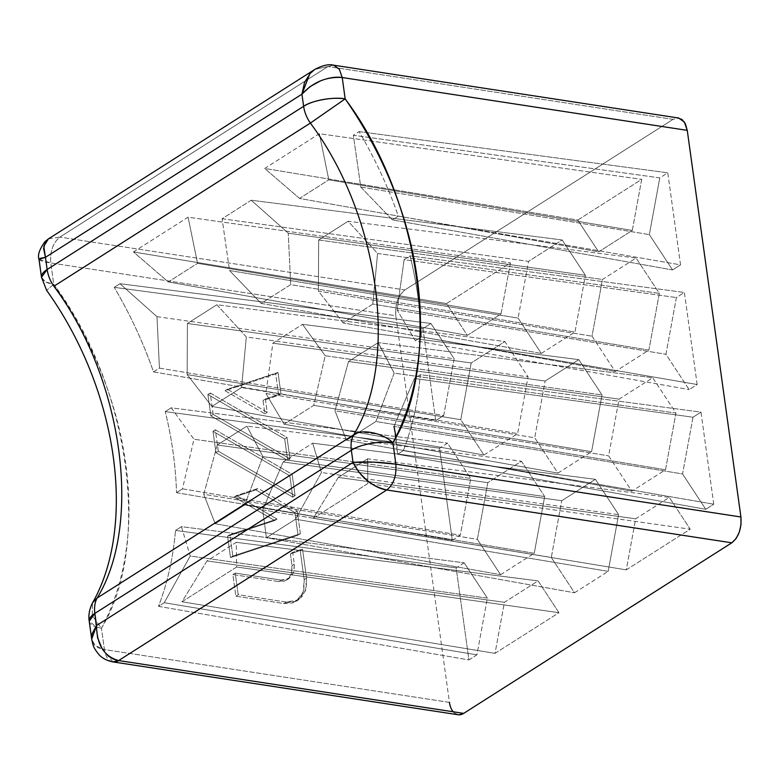 <?xml version="1.0" encoding="UTF-8"?>
<svg xmlns="http://www.w3.org/2000/svg" width="780" height="780" viewBox="0 0 780 780"><rect width="100%" height="100%" fill="white"/><g stroke="black" fill="none" stroke-linecap="round" stroke-linejoin="round"><path stroke-width="0.58" stroke-dasharray="3.9 2.92" d="M459.001 714.821L454.672 713.242L451.308 708.874L449.446 702.39L395.801 315.764L395.704 308.159L397.41 300.573L400.637 294.177L404.898 289.945L673.052 119.359L678.502 117.985M501.033 313.94L510.432 262.88L446.482 303.556L467.376 335.351L501.033 313.94L197.554 263.328L168.304 281.941L133.448 251.96L188.087 217.201L197.554 263.328L168.304 281.941L467.376 335.351L501.033 313.94L510.432 262.88L446.482 303.556L133.448 251.96L188.087 217.201L510.432 262.88L188.087 217.201L197.554 263.328L501.033 313.94M632.288 230.441L641.687 179.38L577.736 220.067L598.63 251.852L632.288 230.441L328.809 179.829L299.559 198.442L264.703 168.46L319.351 133.702L328.809 179.829L299.559 198.442L598.63 251.852L632.288 230.441L641.687 179.38L577.736 220.067L264.703 168.46L319.351 133.702L641.687 179.38L319.351 133.702L328.809 179.829L632.288 230.441M495.027 653.367L558.967 612.69L538.073 580.895L504.416 602.306L495.027 653.367L558.967 612.69L236.632 567.011L181.993 601.77L207.012 560.927L236.272 542.315L236.632 567.011L181.993 601.77L495.027 653.367L181.993 601.77L207.012 560.927L504.416 602.306L495.027 653.367M626.282 569.868L690.222 529.191L669.328 497.396L635.671 518.807L626.282 569.868L690.222 529.191L367.887 483.512L313.248 518.271L338.267 477.428L367.526 458.815L367.887 483.512L313.248 518.271L626.282 569.868L313.248 518.271L338.267 477.428L635.671 518.807L626.282 569.868M713.758 504.202L700.986 412.142L693.001 417.232L682.558 473.957L705.773 509.281L713.758 504.202L700.986 412.142L420.332 374.692A350.795 253.617 -122.5 0 1 403.348 450.606L397.625 454.243L393.978 426.397L414.404 378.466L420.332 374.692A350.795 253.617 -122.5 0 1 403.348 450.606L713.758 504.202L403.348 450.606L397.625 454.243L705.773 509.281L713.758 504.202M697.154 384.53L684.382 292.471L676.387 297.56L665.954 354.286L689.169 389.61L697.154 384.53L684.382 292.471L413.478 256.318L684.382 292.471L676.387 297.56L665.954 354.286L689.169 389.61L697.154 384.53L421.346 336.911L415.369 340.714L397.127 309.982L404.118 259.672L410.095 255.869A350.795 253.617 -122.5 0 1 421.346 336.911L697.154 384.53M680.55 264.859L667.777 172.799L659.783 177.889L649.34 234.614L672.555 269.939L680.55 264.859L667.777 172.799L359.083 131.605A350.795 253.617 -122.5 0 1 398.327 216.128L392.398 219.901L360.769 187.054L353.36 135.252L359.083 131.605A350.795 253.617 -122.5 0 1 398.327 216.128L403.377 217.006L398.327 216.128L392.398 219.901L672.555 269.939L680.55 264.859L403.387 217.006L680.55 264.859M464.149 562.809L456.154 567.889L468.936 659.948L476.921 654.859L487.363 598.133L464.149 562.809L456.154 567.889L175.5 530.439L181.428 526.666L190.213 556.023L164.239 602.716L158.516 606.352A350.795 253.617 57.5 0 0 175.5 530.439A350.795 253.617 -122.5 0 1 158.516 606.352L468.936 659.948L456.154 567.889L175.5 530.439L181.428 526.666L464.149 562.809L181.428 526.666L190.213 556.023L487.363 598.133L464.149 562.809M447.544 443.137L439.549 448.217L452.322 540.277L460.317 535.187L470.759 478.462L447.544 443.137L439.549 448.217L165.272 411.616L171.249 407.813L193.937 439.228L182.491 488.855L176.514 492.658A350.795 253.617 57.5 0 0 165.272 411.616A350.795 253.617 -122.5 0 1 176.514 492.658L452.322 540.277L439.549 448.217L165.272 411.616L171.249 407.813L447.544 443.137L171.249 407.813L193.937 439.228L470.759 478.462L447.544 443.137M422.945 328.555L435.718 420.605L443.713 415.526L454.155 358.79L430.94 323.466L422.945 328.555L114.251 287.352L119.974 283.715L156.995 316.68L159.432 368.111L153.504 371.885A350.795 253.617 57.5 0 0 114.251 287.352A350.795 253.617 -122.5 0 1 153.504 371.885L435.718 420.605L422.945 328.555L114.251 287.352L119.974 283.715L430.94 323.466L422.945 328.555M608.624 455.871L631.839 491.195L665.496 469.784L675.938 413.049L652.724 377.725L619.067 399.136L608.624 455.871L631.839 491.195L665.496 469.784L375.911 421.483L346.456 440.222L631.839 491.195L346.456 440.222L335 410.767L608.624 455.871L335 410.767L348.504 361.491L619.067 399.136L608.624 455.871M483.98 455.023L517.637 433.612L528.079 376.877L504.865 341.552L471.208 362.963L460.765 419.698L483.98 455.023L517.637 433.612L241.556 387.562L211.897 406.429L483.98 455.023L211.897 406.429L187.142 374.595L460.765 419.698L483.98 455.023M500.584 574.694L534.242 553.283L544.684 496.548L521.469 461.224L487.812 482.635L477.37 539.37L500.584 574.694L534.242 553.283L244.657 504.982L215.192 523.721L500.584 574.694L215.192 523.721L203.746 494.267L477.37 539.37L500.584 574.694M541.31 353.438L574.967 332.026L585.4 275.291L562.185 239.977L528.538 261.378L518.096 318.113L541.31 353.438L574.967 332.026L290.686 284.612L261.144 303.401L541.31 353.438L261.144 303.401L229.515 270.543L518.096 318.113L541.31 353.438M574.519 592.78L608.176 571.37L618.618 514.634L595.403 479.31L561.746 500.721L551.304 557.456L574.519 592.78L608.176 571.37L295.493 519.217L266.37 537.742L574.519 592.78L266.37 537.742L262.724 509.886L551.304 557.456L574.519 592.78M557.914 473.109L591.572 451.698L602.014 394.963L578.799 359.639L545.142 381.049L534.7 437.785L557.914 473.109L591.572 451.698L313.745 405.356L284.115 424.203L557.914 473.109L284.115 424.203L265.873 393.471L534.7 437.785L557.914 473.109M592.02 336.2L615.235 371.524L648.892 350.113L659.334 293.377L636.119 258.063L602.462 279.464L592.02 336.2L615.235 371.524L648.892 350.113L372.811 304.064L343.151 322.93L615.235 371.524L343.151 322.93L318.396 291.096L592.02 336.2L318.396 291.096L318.669 239.977L602.462 279.464L592.02 336.2M89.222 621.27A30.001 11.076 172.1 0 0 101.439 628.212L104.403 649.565L449.446 702.39L395.801 315.764L50.758 262.938L53.723 284.29C72.852 311.766 88.569 340.811 100.864 371.426C113.159 402.051 121.446 432.783 125.726 463.622C130.006 494.471 130.075 523.936 125.921 552.045C121.778 580.144 113.617 605.543 101.439 628.212L104.403 649.565L449.446 702.39M286.309 602.082L238.212 594.711L235.209 573.076L280.829 580.067L286.777 579.599L291.437 576.41L294.079 570.97L294.323 564.106L292.695 552.347L302.513 549.091L306.55 578.146L306.179 588.432L302.201 596.593L295.23 601.39L286.309 602.082L298.574 599.771L305.555 590.596L306.55 578.146L304.21 579.628L306.55 578.146L302.513 549.091L300.183 550.573L290.365 553.839L291.993 565.597L294.323 564.106L291.993 565.597L290.365 553.839L300.183 550.573L304.21 579.628L300.183 550.573L302.513 549.091L292.695 552.347L290.365 553.839L292.695 552.347L294.323 564.106L293.67 572.403L289.01 578.526L280.829 580.067L278.499 581.548L232.879 574.558L235.882 596.203L283.978 603.564L286.309 602.082L283.978 603.564L296.244 601.253L303.225 592.078L304.21 579.628L303.849 589.914L299.871 598.075L292.89 602.872L283.978 603.564L235.882 596.203L232.879 574.558L278.499 581.548L280.829 580.067L235.209 573.076L232.879 574.558L235.209 573.076L238.212 594.711L235.882 596.203L238.212 594.711L286.309 602.082M218.303 451.191L215.329 429.799L292.139 474.298L295.103 495.69L218.303 451.191L215.963 452.673L292.773 497.172L289.809 475.781L212.999 431.281L215.963 452.673L212.999 431.281L289.809 475.781L292.773 497.172L215.963 452.673L218.303 451.191L295.103 495.69L292.773 497.172L295.103 495.69L292.139 474.298L289.809 475.781L292.139 474.298L215.329 429.799L212.999 431.281L215.329 429.799L218.303 451.191M265.375 399.019L267.218 412.318L227.38 389.24L278.002 372.45L280.976 393.832L265.375 399.019L263.045 400.501L278.635 395.323L275.671 373.932L225.04 390.721L264.888 413.8L263.045 400.501L278.635 395.323L275.671 373.932L225.04 390.721L264.888 413.8L263.045 400.501L265.375 399.019L280.976 393.832L278.635 395.323L280.976 393.832L278.002 372.45L275.671 373.932L278.002 372.45L227.38 389.24L225.04 390.721L227.38 389.24L267.218 412.318L264.888 413.8L267.218 412.318L265.375 399.019M213.194 414.404L210.23 393.023L287.03 437.512L290.004 458.903L213.194 414.404L210.863 415.886L287.664 460.385L284.7 438.994L207.889 394.505L210.863 415.886L207.889 394.505L284.7 438.994L287.664 460.385L210.863 415.886L213.194 414.404L290.004 458.903L287.664 460.385L290.004 458.903L287.03 437.512L284.7 438.994L287.03 437.512L210.23 393.023L207.889 394.505L210.23 393.023L213.194 414.404M232.859 556.101L229.886 534.709L277.046 519.061L236.516 495.573L258.112 488.416L297.238 511.085L300.378 533.705L232.859 556.101L230.519 557.583L298.048 535.187L294.908 512.567L255.781 489.898L234.175 497.055L274.716 520.543L227.555 536.192L230.519 557.583L227.555 536.192L274.716 520.543L234.175 497.055L255.781 489.898L294.908 512.567L298.048 535.187L230.519 557.583L232.859 556.101L300.378 533.705L298.048 535.187L300.378 533.705L297.238 511.085L294.908 512.567L297.238 511.085L258.112 488.416L255.781 489.898L258.112 488.416L236.516 495.573L234.175 497.055L236.516 495.573L277.046 519.061L274.716 520.543L277.046 519.061L229.886 534.709L227.555 536.192L229.886 534.709L232.859 556.101M413.468 256.318L410.095 255.869A350.795 253.617 -122.5 0 1 421.346 336.911L415.369 340.714L689.169 389.61L415.369 340.714L397.127 309.982L665.954 354.286L397.127 309.982L404.118 259.672L676.387 297.56L404.118 259.672L410.095 255.869L413.468 256.318M48.467 238.855L59.865 237.11C52.991 242.755 49.959 251.365 50.758 262.938L395.801 315.764C395.002 304.19 398.034 295.581 404.898 289.945L59.865 237.11L404.898 289.945L673.052 119.359L328.01 66.534L673.052 119.359L678.629 118.004M48.506 238.836L59.865 237.11L328.01 66.534L333.587 65.179L328.01 66.534L59.865 237.11C52.991 242.755 49.959 251.365 50.758 262.938L53.723 284.29L46.595 290.316L53.723 284.29L45.308 281.755L41.496 277.29M272.873 343.171L545.142 381.049L534.7 437.785L265.873 393.471L272.873 343.171L302.494 324.324L578.799 359.639L545.142 381.049L272.873 343.171L302.494 324.324L325.192 355.738L602.014 394.963L578.799 359.639L302.494 324.324L325.192 355.738L313.745 405.356L591.572 451.698L602.014 394.963L325.192 355.738L313.745 405.356L284.115 424.203L265.873 393.471L272.873 343.171M283.15 461.955L561.746 500.721L551.304 557.456L262.724 509.886L283.15 461.955L312.683 443.167L595.403 479.31L561.746 500.721L283.15 461.955L312.683 443.167L321.457 472.524L618.618 514.634L595.403 479.31L312.683 443.167L321.457 472.524L295.493 519.217L608.176 571.37L618.618 514.634L321.457 472.524L295.493 519.217L266.37 537.742L262.724 509.886L283.15 461.955M222.105 218.741L528.538 261.378L518.096 318.113L229.515 270.543L222.105 218.741L251.228 200.216L562.185 239.977L528.538 261.378L222.105 218.741L251.228 200.216L288.249 233.181L585.4 275.291L562.185 239.977L251.228 200.216L288.249 233.181L290.686 284.612L574.967 332.026L585.4 275.291L288.249 233.181L290.686 284.612L261.144 303.401L229.515 270.543L222.105 218.741M217.249 444.99L487.812 482.635L477.37 539.37L203.746 494.267L217.249 444.99L246.899 426.124L521.469 461.224L487.812 482.635L217.249 444.99L246.899 426.124L262.918 456.622L544.684 496.548L521.469 461.224L246.899 426.124L262.918 456.622L244.657 504.982L534.242 553.283L544.684 496.548L262.918 456.622L244.657 504.982L215.192 523.721L203.746 494.267L217.249 444.99M236.272 542.315L538.073 580.895L504.416 602.306L207.012 560.927L236.272 542.315L236.632 567.011L558.967 612.69L538.073 580.895L236.272 542.315M187.415 323.476L471.208 362.963L460.765 419.698L187.142 374.595L187.415 323.476L216.869 304.736L504.865 341.552L471.208 362.963L187.415 323.476L216.869 304.736L246.314 336.95L528.079 376.877L504.865 341.552L216.869 304.736L246.314 336.95L241.556 387.562L517.637 433.612L528.079 376.877L246.314 336.95L241.556 387.562L211.897 406.429L187.142 374.595L187.415 323.476M133.448 251.96L446.482 303.556L467.376 335.351L168.304 281.941L133.448 251.96M299.559 198.442L264.703 168.46L577.736 220.067L598.63 251.852L299.559 198.442M318.669 239.977L348.124 221.237L636.119 258.063L602.462 279.464L318.669 239.977L348.124 221.237L377.569 253.451L659.334 293.377L636.119 258.063L348.124 221.237L377.569 253.451L372.811 304.064L648.892 350.113L659.334 293.377L377.569 253.451L372.811 304.064L343.151 322.93L318.396 291.096L318.669 239.977M348.504 361.491L378.163 342.625L652.724 377.725L619.067 399.136L348.504 361.491L378.163 342.625L394.173 373.123L675.938 413.049L652.724 377.725L378.163 342.625L394.173 373.123L375.911 421.483L665.496 469.784L675.938 413.049L394.173 373.123L375.911 421.483L346.456 440.222L335 410.767L348.504 361.491M338.267 477.428L367.526 458.815L669.328 497.396L635.671 518.807L338.267 477.428M367.526 458.815L367.887 483.512L690.222 529.191L669.328 497.396L367.526 458.815M153.504 371.885L435.718 420.605L443.713 415.526L159.432 368.111L153.504 371.885M156.995 316.68L454.155 358.79L430.94 323.466L119.974 283.715L156.995 316.68L159.432 368.111L443.713 415.526L454.155 358.79L156.995 316.68M176.514 492.658L452.322 540.277L460.317 535.187L182.491 488.855L176.514 492.658M182.491 488.855L460.317 535.187L470.759 478.462L193.937 439.228L182.491 488.855M158.516 606.352L468.936 659.948L476.921 654.859L164.239 602.716L158.516 606.352M164.239 602.716L476.921 654.859L487.363 598.133L190.213 556.023L164.239 602.716M360.769 187.054L649.34 234.614L672.555 269.939L392.398 219.901L360.769 187.054L353.36 135.252L659.783 177.889L649.34 234.614L360.769 187.054M359.083 131.605L667.777 172.799L659.783 177.889L353.36 135.252L359.083 131.605M393.978 426.397L414.404 378.466L693.001 417.232L682.558 473.957L393.978 426.397L682.558 473.957L705.773 509.281L397.625 454.243L395.996 436.819M700.986 412.142L693.001 417.232L414.404 378.466L420.332 374.692L700.986 412.142M112.876 661.898A19.997 11.681 98.7 0 1 104.403 649.565L95.023 645.479L91.709 639.171M453.16 711.779A19.997 11.681 -81.3 0 0 457.918 714.724M278.499 581.548L286.679 580.008L291.34 573.895L291.993 565.597L291.749 572.452L289.097 577.892L284.447 581.09L278.499 581.548M113.041 661.918L105.017 652.597M105.008 652.577L104.403 649.565C98.202 648.667 94.107 645.811 92.128 641.004L91.738 639.346M41.506 277.349A30.001 11.076 -7.9 0 0 53.723 284.29C129.733 385.749 151.993 546.136 101.439 628.212L92.225 615.596L92.498 602.901L92.225 615.596L101.439 628.212L96.476 627.1L89.212 621.212M39 259.35L39.234 259.769C40.716 260.978 44.558 262.041 50.758 262.938L39 259.321M314.857 69.401L328.01 66.534L314.857 69.401M296.244 601.253L298.574 599.771M286.679 580.008L289.01 578.526"/><path stroke-width="1.17" d="M677.703 117.926L682.042 119.506L685.396 123.874L687.258 130.357L740.912 516.984L741 524.589L739.303 532.175L736.076 538.571L731.806 542.812L463.661 713.388L459.001 714.821M91.738 639.346L89.212 621.212C88.306 615.167 89.398 609.063 92.498 602.901C136.285 526.256 118.969 391.326 46.595 290.316L41.496 277.29L39 259.35L45.454 257.332L47.132 269.48L45.454 257.332L301.938 94.175L304.531 82.465L310.401 73.106L314.857 69.401C322.666 65.306 328.916 63.902 333.587 65.179L678.629 118.004L684.362 122.06L687.258 130.357L342.225 77.532L345.179 98.885C364.319 126.35 380.035 155.395 392.33 186.02C404.625 216.635 412.912 247.367 417.193 278.216C421.473 309.055 421.531 338.53 417.388 366.629C413.244 394.738 405.083 420.127 392.906 442.806L395.869 464.159L740.912 516.984L687.258 130.357L342.225 77.532C336.141 76.547 328.877 77.668 320.453 80.876L309.972 86.678L301.938 94.175L303.625 106.324L47.132 269.48L303.625 106.324C311.2 100.649 334.055 96.554 345.179 98.885L342.225 77.532L339.329 69.235L333.587 65.179L339.329 69.235L342.225 77.532C326.635 76.498 313.209 82.046 301.938 94.175L303.625 106.324A30.001 11.076 -7.9 0 1 345.179 98.885C421.2 200.333 443.45 360.721 392.906 442.806A30.001 11.076 172.1 0 0 351.351 450.245L353.028 462.384L96.544 625.55L353.028 462.384C360.331 477.126 371.572 486.33 386.763 489.976L731.806 542.812L386.763 489.976C393.637 484.341 396.669 475.732 395.869 464.159L392.906 442.806C381.781 440.485 358.927 444.571 351.351 450.245L353.028 462.384C365.859 461.438 380.133 462.033 395.869 464.159L740.912 516.984C741.712 528.557 738.67 537.167 731.806 542.812L463.661 713.388L118.618 660.562L386.763 489.976C380.64 489.138 374.02 485.93 366.912 480.373L358.566 471.822L353.028 462.384L373.347 462.111L395.869 464.159C396.669 475.732 393.637 484.341 386.763 489.976L118.618 660.562L463.661 713.388A19.997 11.681 -81.3 0 1 457.918 714.724M458.075 714.743L113.041 661.918L118.618 660.562C104.12 656.467 96.759 644.797 96.544 625.55L94.858 613.402L351.351 450.245L94.858 613.402L97.607 637.816L102.18 648.784C107.006 655.785 112.486 659.714 118.618 660.562A19.997 11.681 98.7 0 1 112.876 661.898M41.506 277.349A30.001 11.076 -7.9 0 1 47.132 269.48C47.999 275.389 50.242 280.976 53.869 286.25L310.352 123.094L345.179 98.885L310.352 123.094C379.265 215.056 399.438 360.448 353.613 434.85C399.438 360.448 379.265 215.056 310.352 123.094L53.869 286.25C122.772 378.222 142.945 523.614 97.13 598.016C142.945 523.614 122.772 378.222 53.869 286.25C50.242 280.976 47.999 275.389 47.132 269.48L41.496 277.29M89.212 621.212L94.858 613.402C94.078 607.513 94.838 602.384 97.13 598.016L92.498 602.901L97.13 598.016L353.613 434.85C351.331 439.218 350.571 444.346 351.351 450.245C350.571 444.346 351.331 439.218 353.613 434.85L97.13 598.016C94.838 602.384 94.078 607.513 94.858 613.402A30.001 11.076 172.1 0 0 89.222 621.27M395.996 436.819L393.978 426.397M449.446 702.39A19.997 11.681 -81.3 0 0 453.16 711.779M91.709 639.171L96.544 625.55L92.177 633.614L91.699 639.142C93.151 645.713 93.103 647.312 98.758 654.371C102.043 658.154 106.811 660.67 113.041 661.918M353.613 434.85C361.296 428.493 382.902 432.861 392.906 442.806C382.902 432.861 361.296 428.493 353.613 434.85M310.352 123.094C306.725 117.809 304.483 112.222 303.625 106.324C304.483 112.222 306.725 117.809 310.352 123.094M314.827 69.42L48.506 238.836L45.669 241.507L43.583 248.469L45.454 257.332L40.102 258.356L39.234 259.769M309.767 73.798L301.938 94.175L45.454 257.332L43.777 246.275L48.467 238.855L45.006 241.624C39.439 249.317 37.44 255.226 39.01 259.36M314.857 69.401L309.796 73.768"/></g></svg>

